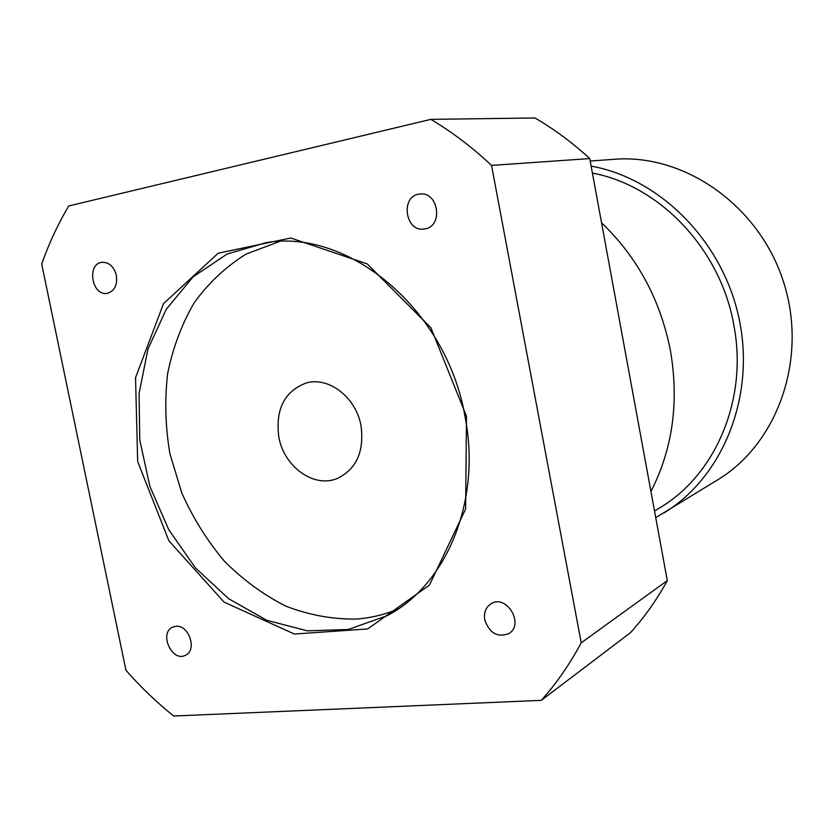 <?xml version="1.0" encoding="UTF-8"?>
<svg xmlns="http://www.w3.org/2000/svg" width="834" height="834" viewBox="0 0 834 834"><rect width="100%" height="100%" fill="white"/><g stroke="black" fill="none" stroke-linecap="round" stroke-linejoin="round"><path stroke-width="1.25" d="M484.752 619.881C483.678 612.698 485.732 607.35 490.934 603.826C506.301 593.589 524.867 624.259 508.876 633.569C497.554 637.822 489.516 633.256 484.752 619.881M175.88 626.303C189.016 624.499 197.491 650.405 185.377 655.316C171.919 662.582 158.648 632.704 172.815 627.085L175.88 626.303M425.1 228.86L424.256 229.006C404.782 232.457 400.164 195.156 419.982 194.03C438.423 191.34 443.49 226.097 425.1 228.86M278.858 437.183C275.251 409.567 284.3 391.521 306.015 383.056C328.429 376.165 356.045 397.234 361.007 425.715C364.406 451.736 356.368 469.375 336.894 478.643C313.636 488.182 284.029 466.623 278.858 437.183M116.374 275.366C117.542 285.176 114.487 291.17 107.19 293.328C91.813 296.414 86.402 263.575 102.102 262.293C109.16 262.21 113.924 266.567 116.374 275.366M464.892 415.968C481.864 500.546 446.763 584.78 387.143 615.669L348.445 629.451L307.444 630.848L266.755 620.277L228.756 598.802L195.521 567.985L168.76 529.746L149.849 486.295L139.758 439.977L139.09 393.325L148.025 348.883L166.279 309.226L193.092 276.857L227.15 254.005L266.599 242.538C349.269 228.881 446.513 309.675 464.892 415.968M466.477 416.197L430.876 327.72L367.241 263.909L290.753 238.013L218.216 253.182L163.547 303.586L135.535 377.698L137.673 461.536L168.875 540.786L224.044 602.085L294.371 634.048L367.69 628.94L429.489 585.051L465.622 508.99L466.477 416.197M279.453 241.516L246.249 253.995C225.983 266.567 208.625 282.83 194.166 302.784C181.656 324.395 172.794 348.07 167.603 373.788C164.59 400.174 165.361 426.831 169.928 453.759L181.739 492.831C192.883 517.82 207.04 540.536 224.2 560.99C242.819 579.713 263.346 594.757 285.781 606.12C308.914 615.065 332.432 619.37 356.327 619.057C370.776 617.994 384.724 614.627 398.162 608.976M41.7 264.034C48.893 243.559 57.911 224.2 68.732 205.967L430.886 119.356C452.184 132.074 472.398 147.43 491.539 165.413L581.225 642.795C569.81 664.177 556.497 683.369 541.297 700.362L173.691 716.02C156.615 702.343 140.706 687.112 125.965 670.317L41.7 264.034M430.886 119.356L534.969 117.98C554.266 129.207 572.531 142.739 589.753 158.575L667.304 580.61C656.775 599.823 644.526 617.16 630.546 632.61L541.297 700.362M589.753 158.575L491.539 165.413M667.304 580.61L581.225 642.795M601.564 222.824C637.624 257.435 660.622 300.271 670.557 351.312C679.137 402.478 672.6 449.203 650.927 491.487M592.421 173.097C660.09 185.575 721.264 250.002 734.014 326.177C747.931 400.007 715.134 475.516 659.194 508.156L654.513 510.981M655.732 517.653L717.72 479.821C778.07 443.375 808.261 357.796 783.418 281.611C758.992 205.289 684.433 153.55 614.168 159.294L590.211 161.045M663.968 512.931C722.411 477.392 755.395 397.516 739.32 319.818C723.453 242.1 660.518 178.539 591.139 166.122"/></g></svg>
